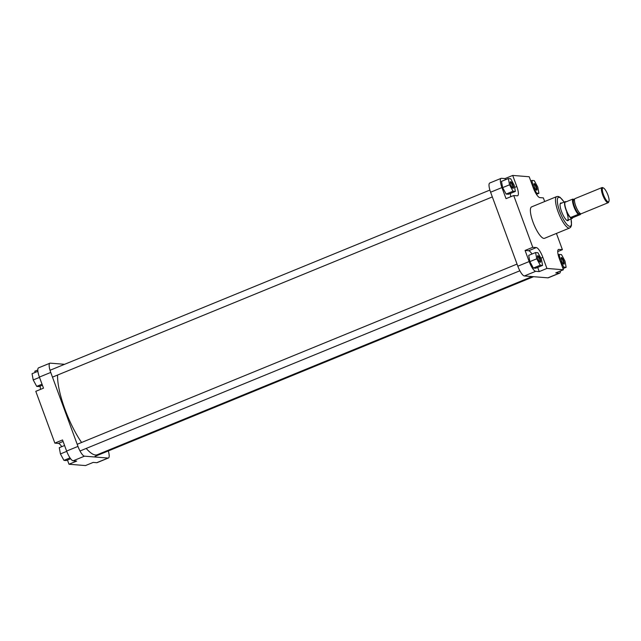 <?xml version="1.0" encoding="UTF-8"?>
<svg xmlns="http://www.w3.org/2000/svg" width="641" height="641" viewBox="0 0 641 641"><rect width="100%" height="100%" fill="white"/><g stroke="black" fill="none" stroke-linecap="round" stroke-linejoin="round"><path stroke-width="0.96" d="M81.599 442.482A47.698 12.772 -112.3 0 1 65.029 409.471A47.698 12.772 -112.3 0 1 57.586 375.033M532.126 276.575L97.256 454.741A47.698 12.772 -112.3 0 1 86.206 448.444M68.996 464.244L76.688 461.095L73.154 460.807A10.224 2.74 -112.3 0 1 66.624 451.056L77.97 446.408A10.224 2.74 67.7 0 0 84.492 456.168L108.065 458.051A10.224 2.74 67.7 0 0 108.433 457.995L97.095 462.642A10.224 2.74 -112.3 0 1 96.719 462.698L93.185 462.409L85.493 465.566L68.996 464.244L67.457 460.07M66.624 451.056L62.546 439.958L54.846 443.107L58.379 443.396A10.224 2.74 -112.3 0 1 61.752 446.665M54.846 443.107L35.792 391.322L43.492 388.174L39.405 377.076A10.224 2.74 -112.3 0 1 38.556 367.854L49.902 363.215A10.224 2.74 67.7 0 0 50.743 372.429L39.405 377.076M77.97 446.408L50.743 372.429M108.433 457.995A10.224 2.74 67.7 0 0 108.305 450.927M49.902 363.215A10.224 2.74 67.7 0 1 50.278 363.159L64.605 364.304M40.014 386.178A10.224 2.74 -112.3 0 1 40.455 389.416M37.803 370.001L34.774 371.243L35.207 372.413M42.394 385.201L39.045 386.571L36.713 386.387L33.22 379.953L32.05 373.703L37.899 371.307M36.713 386.387L42.034 384.207M33.22 379.953L39.518 377.373M70.638 458.764L66.271 460.55L63.94 460.366L60.438 453.932L59.268 447.682L64.581 445.511M60.438 453.932L66.736 451.352M63.94 460.366L70.005 457.882M512.92 185.081A3.574 0.962 -112.3 0 1 512.92 188.278A3.574 0.962 -112.3 0 1 510.805 184.912A3.574 0.962 -112.3 0 1 510.316 181.916A3.574 0.962 -112.3 0 1 512.92 185.081M512.608 188.061A3.125 0.833 67.7 0 0 512.64 188.053A3.125 0.833 67.7 0 0 512.383 185.233A3.125 0.833 67.7 0 0 510.276 182.268A3.125 0.833 67.7 0 0 510.244 182.284M536.485 186.964A3.574 0.962 -112.3 0 1 536.485 190.161A3.574 0.962 -112.3 0 1 534.37 186.795A3.574 0.962 -112.3 0 1 533.881 183.799A3.574 0.962 -112.3 0 1 536.485 186.964M536.18 189.944A3.125 0.833 67.7 0 0 536.205 189.936A3.125 0.833 67.7 0 0 535.948 187.124A3.125 0.833 67.7 0 0 533.841 184.159A3.125 0.833 67.7 0 0 533.809 184.167M563.711 260.951A3.574 0.962 -112.3 0 1 563.703 264.148A3.574 0.962 -112.3 0 1 561.588 260.775A3.574 0.962 -112.3 0 1 561.099 257.786A3.574 0.962 -112.3 0 1 563.711 260.951M563.399 263.932A3.125 0.833 67.7 0 0 563.423 263.916A3.125 0.833 67.7 0 0 563.167 261.103A3.125 0.833 67.7 0 0 561.059 258.139A3.125 0.833 67.7 0 0 561.035 258.155M540.139 259.06A3.574 0.962 -112.3 0 1 540.139 262.257A3.574 0.962 -112.3 0 1 538.023 258.892A3.574 0.962 -112.3 0 1 537.535 255.895A3.574 0.962 -112.3 0 1 540.139 259.06M539.834 262.041A3.125 0.833 67.7 0 0 539.858 262.033A3.125 0.833 67.7 0 0 539.602 259.22A3.125 0.833 67.7 0 0 537.495 256.256A3.125 0.833 67.7 0 0 537.462 256.264M568.559 219.927A9.543 2.556 -112.3 0 1 567.213 220.56A9.543 2.556 -112.3 0 1 561.564 211.586A9.543 2.556 -112.3 0 1 560.258 203.598A9.543 2.556 -112.3 0 1 561.668 203.109M566.924 220.4A9.086 2.436 67.7 0 0 567.429 220.384A9.086 2.436 67.7 0 0 566.676 212.195M556.733 196.587L531.621 206.875A16.986 4.551 67.7 0 0 533.032 222.195A16.986 4.551 67.7 0 0 544.505 238.316L569.617 228.028A16.986 4.551 -112.3 0 1 558.143 211.907A16.986 4.551 -112.3 0 1 556.733 196.587L558.247 196.45L560.122 197.332L564.168 202.083M531.99 254.012A10.224 2.74 67.7 0 0 528.617 250.743L525.083 250.455L529.17 261.552A10.224 2.74 67.7 0 0 535.7 271.311L539.233 271.592L537.695 267.417M535.58 252.546L528.697 255.366L529.867 261.608L533.36 268.05L535.692 268.234L542.582 265.414L541.413 259.164L537.911 252.73L535.58 252.546L536.749 258.788L540.251 265.222L542.582 265.414M539.233 271.592L546.925 268.443L563.423 269.757L555.731 272.914L559.264 273.194A10.224 2.74 67.7 0 0 559.641 273.146A10.224 2.74 67.7 0 0 560.394 270.999M505.445 179.76L505.012 178.591L501.478 178.302A10.224 2.74 67.7 0 0 501.102 178.358A10.224 2.74 67.7 0 0 501.943 187.573L506.029 198.67L513.721 195.521L532.775 247.306L536.317 247.586A10.224 2.74 67.7 0 1 542.847 257.345L546.925 268.443M510.693 196.763A10.224 2.74 67.7 0 0 510.252 193.526M508.361 178.559L501.478 181.379L502.64 187.629L506.142 194.063L508.473 194.247L515.364 191.427L514.194 185.185L510.693 178.751L508.361 178.559L509.531 184.808L513.032 191.242L515.364 191.427M565.739 201.635A9.086 2.436 67.7 0 0 565.634 201.611A9.086 2.436 67.7 0 0 565.226 201.651L560.538 203.574A9.086 2.436 67.7 0 0 560.17 203.91M559.641 273.146L548.295 277.785A10.224 2.74 -112.3 0 1 547.919 277.841L524.354 275.959A10.224 2.74 -112.3 0 1 517.824 266.199L490.605 192.22A10.224 2.74 -112.3 0 1 489.764 183.006L501.102 178.358M556.428 233.436L562.405 249.678L558.872 249.397A10.224 2.74 67.7 0 0 558.495 249.445A10.224 2.74 67.7 0 0 559.337 258.66L563.423 269.757M513.721 195.521L517.263 195.801A10.224 2.74 67.7 0 0 517.632 195.745A10.224 2.74 67.7 0 0 516.79 186.531L512.704 175.434L529.202 176.756L533.288 187.853A10.224 2.74 67.7 0 0 539.818 197.604L543.352 197.893L544.69 201.522M505.012 178.591L512.704 175.434M525.083 250.455L532.775 247.306M557.742 251.584L562.405 249.678M513.032 191.242L506.142 194.063M509.531 184.808L502.64 187.629M536.597 193.125L538.929 193.318L537.759 187.068L534.257 180.634L531.926 180.45L533.096 186.691L536.597 193.125L535.884 193.422M538.929 193.318L536.445 194.335M531.926 180.45L530.74 180.93M563.816 267.113L566.147 267.297L564.977 261.047L561.484 254.613L559.152 254.429L560.314 260.679L563.816 267.113L562.63 267.601M566.147 267.297L562.99 268.587M559.152 254.429L558.183 254.822M540.251 265.222L533.36 268.05M536.749 258.788L529.867 261.608M603.485 194.712A7.5 2.003 67.7 0 0 608.95 201.338A7.5 2.003 67.7 0 0 607.924 195.064A7.5 2.003 67.7 0 0 603.493 188.013A7.5 2.003 67.7 0 0 603.485 194.712M608.95 201.338L608.638 202.171A8.181 2.187 -112.3 0 1 608.197 202.7A8.181 2.187 -112.3 0 1 602.676 194.944A8.181 2.187 -112.3 0 1 601.995 187.565A8.181 2.187 -112.3 0 1 602.684 187.637L603.493 188.013M565.226 201.651A9.086 2.436 67.7 0 0 565.979 209.839A9.086 2.436 67.7 0 0 572.117 218.469A9.086 2.436 67.7 0 0 572.429 218.212A9.086 2.436 67.7 0 0 572.493 218.116M566.187 209.775A8.974 2.404 67.7 0 0 570.554 217.507A8.974 2.404 67.7 0 0 572.557 218.036A8.974 2.404 67.7 0 0 572.742 217.684L570.554 217.507L578.246 214.358A8.974 2.404 67.7 0 1 573.879 206.618A8.974 2.404 67.7 0 1 572.645 199.135L564.953 202.292A8.974 2.404 67.7 0 0 566.187 209.775M601.995 187.565L575.065 198.606A8.181 2.187 67.7 0 0 575.738 205.977A8.181 2.187 67.7 0 0 581.259 213.733L608.197 202.7M580.594 213.677A8.974 2.404 67.7 0 1 580.434 214.527L578.246 214.358M572.645 199.135L574.568 199.287M580.434 214.527L572.742 217.684M566.219 201.771A8.974 2.404 67.7 0 0 565.843 201.643A8.974 2.404 67.7 0 0 564.953 202.292M96.719 462.698L108.065 458.051M84.492 456.168L73.154 460.807M63.098 441.465L58.379 443.396M564.096 202.115A15.624 4.183 67.7 0 0 557.71 198.157A15.624 4.183 67.7 0 0 559.761 211.442A15.624 4.183 67.7 0 0 568.471 225.84A15.624 4.183 67.7 0 0 570.987 218.926M501.943 187.573L490.605 192.22M517.824 266.199L529.17 261.552M535.7 271.311L524.354 275.959M547.919 277.841L559.264 273.194M514.611 187.42L516.79 186.531M558.191 249.67L558.872 249.397M528.617 250.743L536.317 247.586M540.868 258.155L542.847 257.345M578.855 212.011A7.612 2.035 -112.3 0 1 575.706 206.073A7.612 2.035 -112.3 0 1 574.552 201.522M574.536 199.431L573.863 199.712A7.612 2.035 67.7 0 0 574.488 206.57A7.612 2.035 67.7 0 0 579.632 213.79L580.305 213.517M579.889 213.685A7.836 2.099 -112.3 0 1 574.216 206.65A7.836 2.099 -112.3 0 1 574.12 199.599M50.03 370.274L489.892 190.073M52.474 377.132L492.336 196.923M571.051 218.901L571.508 225.127L570.794 227.066L569.617 228.028M567.429 220.384L572.117 218.469M95.004 456.384L533.592 276.696M77.184 444.285L517.047 264.076M80.005 450.984L519.867 270.774"/></g></svg>
